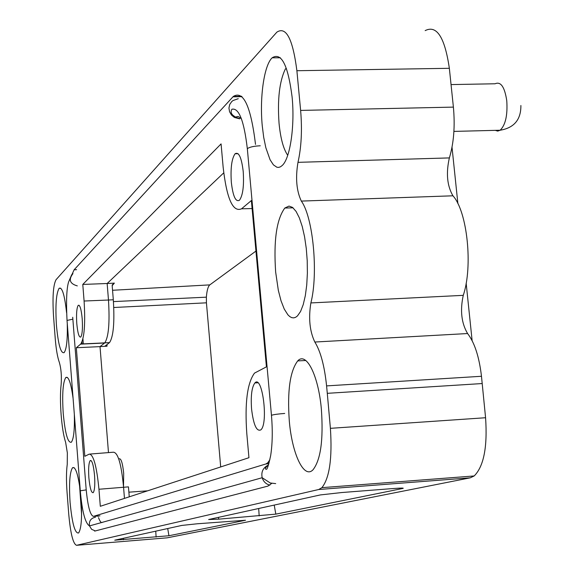 <?xml version="1.0" encoding="UTF-8"?>
<svg xmlns="http://www.w3.org/2000/svg" width="574" height="574" viewBox="0 0 574 574"><rect width="100%" height="100%" fill="white"/><g stroke="black" fill="none" stroke-linecap="round" stroke-linejoin="round"><path stroke-width="0.86" d="M81.587 514.498L79.571 485.374M482.239 383.547L327.288 393.326L330.402 428.333C332.36 458.26 329.526 478.042 321.885 487.663L318.742 489.507L76.564 545.3L167.206 537.831L470.278 477.819L474.189 475.954C483.774 466.382 487.57 446.974 485.575 417.736L481.478 376.279C479.197 356.798 474.569 342.556 467.588 333.544C461.424 323.126 459.982 310.391 463.268 295.345C473.084 266.472 467.286 211.419 452.943 195.799C447.103 185.775 445.912 173.147 449.37 157.915C453.812 143.12 455.146 126.18 453.395 107.108L449.349 68.306C444.785 37.288 436.721 24.732 425.155 30.623M82.785 284.439L221.076 143.902L223.15 167.228C226.708 198.661 232.843 212.516 241.539 208.814L251.376 200.541L266.422 366.858L254.497 373.114C247.251 382.994 244.682 403.12 246.791 433.478L248.944 457.708L100.307 506.29L98.958 489.256C96.669 466.038 93.426 454.328 89.243 454.12L84.823 456.301L76.328 347.736L80.762 343.998C84.356 338.186 85.469 323.858 84.091 301.02L82.785 284.439L107.151 283.506L223.731 172.867M108.479 452.592L100.02 346.624L104.762 342.886C108.622 337.067 109.856 322.782 108.479 300.03L113.315 299.764C114.692 322.495 113.43 336.773 109.526 342.585L80.611 344.142L104.612 343.015L100.02 346.624L76.328 347.736M90.226 454.041L113.358 452.212C117.986 452.448 121.387 464.115 123.561 487.19L124.465 498.39M113.315 299.764L112.174 285.651L114.37 283.118L107.151 283.506L108.479 300.03L84.091 301.02M100.02 346.624L107.044 346.187L105.135 346.014L109.369 342.721M402.424 488.531L402.855 488.438C404.512 487.907 400.91 487.972 392.049 488.625L341.788 492.535L320.357 494.924L208.642 519.52L218.644 519.169L275.807 514.132L402.424 488.531L402.345 488.079M114.764 540.191L168.935 535.743L245.514 520.252L197.341 523.775L181.829 525.425L114.764 540.191M86.208 489.895L80.281 490.806C78.042 473.981 75.445 466.289 72.511 467.738C69.719 472.251 68.909 483.774 70.078 502.307C72.116 523.495 74.957 533.712 78.616 532.959C81.357 528.711 82.182 517.361 81.078 498.914M262.268 125.907L263.724 137.466L265.855 147.769L270.089 159.78L273.411 164.867L276.941 167.264L278.734 167.393L280.514 166.79L282.25 165.463C290.135 158.489 295 125.928 292.101 96.984C288.019 65.005 281.368 51.947 272.141 57.809C264.033 65.293 259.513 97.731 262.268 125.907M66.577 312.672C64.64 295.029 62.164 286.9 59.129 288.292C56.144 293.393 55.255 305.77 56.446 325.415C58.247 344.608 60.808 353.684 64.137 352.637C66.606 349.164 67.646 339.406 67.258 323.37M73.099 398.449C70.975 382.98 68.536 376.006 65.78 377.527C62.889 382.327 62.042 394.273 63.226 413.359C65.135 433.528 67.84 443.15 71.334 442.238C73.716 438.981 74.713 429.675 74.333 414.32M275.656 272.076L278.325 290.329L281.009 300.747L284.259 309.077L287.911 314.832L289.827 316.626L291.771 317.652L293.709 317.881L295.617 317.307L297.468 315.937L300.568 311.467L303.237 304.593L305.332 295.624L306.738 284.969L307.384 273.152L307.226 260.768L306.272 248.434L304.572 236.789L302.218 226.414L299.327 217.811L296.055 211.39L292.561 207.429L289.023 206.073L284.812 208.039C276.568 219.297 273.518 240.642 275.656 272.076M243.218 171.518C241.539 157.527 238.834 151.608 235.096 153.753C231.681 158.632 230.425 168.175 231.336 182.381C232.972 196.337 235.684 202.285 239.473 200.218C242.874 195.433 244.122 185.868 243.218 171.518M251.57 409.032C253.493 424.839 256.578 431.791 260.826 429.883C268.632 423.583 262.318 374.191 254.892 382.944C251.771 387.17 250.666 395.866 251.57 409.032M94.545 475.408C93.497 464.976 92.048 460.039 90.19 460.592C88.733 462.881 88.296 468.621 88.877 477.805C89.903 488.201 91.359 493.145 93.232 492.65C94.688 490.39 95.126 484.643 94.545 475.408M118.703 458.834L119.127 458.805C121.1 458.253 122.621 463.089 123.683 473.306L123.51 486.451M82.197 318.699C81.257 309.135 79.937 304.679 78.222 305.332C76.679 307.879 76.199 313.978 76.794 323.643C77.712 333.185 79.04 337.648 80.776 337.038C82.312 334.534 82.785 328.421 82.197 318.699M255.523 144.39C250.838 106.219 243.433 90.233 233.324 96.432L74.125 269.787L72.066 274.322M271.717 483.408L267.922 486.106L94.638 531.108M82.929 338.861L83.33 344.013M269.866 459.767L267.771 462.795L265.927 463.957L93.483 516.356C90.233 515.488 87.779 506.347 86.129 488.919L72.711 317.257M235.354 117.455L237.04 116.558L238.332 116.536L241.374 118.653M129.258 496.826L128.454 486.874L98.958 489.256M113.788 307.506L206.432 302.821L206.367 297.167C206.905 290.494 208.053 286.397 209.811 284.883L255.947 251.075M206.432 302.821L220.696 466.935M452.018 147.209L457.887 203.648M466.16 283.219L472.129 340.669M289.31 421.086C292.037 453.804 303.933 479.376 313.002 469.797C320.708 459.925 323.499 439.727 321.375 409.205C318.434 375.267 306.236 351.432 297.719 360.903C289.992 371.134 287.187 391.188 289.31 421.086M76.564 545.3C73.149 544.044 70.552 533.784 68.772 514.519L67.015 491.731C66.218 480.732 66.29 471.627 67.237 464.416L67.359 452.951L65.615 442.202C61.54 430.407 59.215 400.071 61.16 384.415C61.734 375.984 61.138 368.695 59.387 362.538C57.493 357.301 56.109 349.308 55.233 338.574L53.518 316.009C52.378 297.016 53.224 284.912 56.058 279.703L276.883 32.13C286.153 26.131 292.819 38.989 296.887 70.717L300.625 110.416C302.268 129.925 301.393 147.231 297.985 162.334C295.366 177.875 296.478 190.798 301.328 201.087C313.11 217.151 318.47 273.525 310.871 302.928C308.396 318.276 309.716 331.306 314.832 342.032C320.586 351.324 324.504 365.939 326.584 385.893L327.288 393.326M287.725 155.303C283.441 149.068 280.557 138.463 279.064 123.496C277.328 99.517 279.445 81.3 285.414 68.837L286.534 68.823M252.101 208.556L241.539 208.814M218.522 517.346L218.644 519.169M259.175 515.911L258.687 508.499M274.221 505.084L275.807 514.132M123.295 538.312L123.388 539.761M156.121 537.077L155.741 531.172M167.716 528.532L168.935 535.743M241.977 96.654L232.936 96.827M74.125 269.787L76.593 269.68M93.483 516.356L99.962 515.847M268.833 463.742L265.927 463.957M206.367 297.167L113.458 301.601M112.547 290.272L209.811 284.883M114.37 283.118L112.188 285.156M147.604 490.827L128.885 492.176M106.922 344.622L107.044 346.187M449.349 68.306L296.887 70.717M300.625 110.416L453.395 107.108M449.37 157.915L297.985 162.334M452.943 195.799L301.328 201.087M463.268 295.345L310.871 302.928M314.832 342.032L467.588 333.544M481.478 376.279L326.584 385.893M330.402 428.333L485.575 417.736M470.278 477.819L318.742 489.507M271.495 415.727L271.545 415.253C273.898 414.528 278.29 413.926 284.704 413.452M247.43 149.836L247.416 148.609C249.647 147.044 253.93 146.097 260.244 145.782M267.341 465.593C262.784 468.276 261.062 472.316 262.174 477.719C263.437 481.651 266.006 484.133 269.873 485.166M95.492 517.188C90.821 518.193 88.819 521.106 89.487 525.913L91.639 529.336L95.313 530.936M275.692 483.602L270.304 482.999L262.174 477.719L89.487 525.913C85.189 523.273 82.118 511.534 80.274 490.698L67.05 320.723M72.862 319.187L67.029 320.436C66.082 301.214 66.598 288.413 68.579 282.042L71.685 274.716M77.311 285.895C69.806 283.764 68.349 279.674 72.941 273.626M239.688 118.84L234.35 117.448L231.451 115.015L229.564 111.743L228.947 108.091L229.686 104.554L231.681 101.627L233.058 100.522L238.253 98.699M495.297 130.355L497.723 131.102L500.148 130.233C505.507 125.024 507.717 115.173 506.763 100.672C504.654 86.904 500.765 81.271 495.089 83.775L451.049 84.586M74.125 467.638L72.511 467.738M280.363 57.766L272.141 57.809M60.779 288.227L59.129 288.292M67.416 377.448L65.78 377.527M293.049 207.817L284.812 208.039M238.074 153.703L235.096 153.753M257.819 382.793L254.892 382.944M91.072 460.535L90.19 460.592M79.119 305.296L78.222 305.332M241.575 96.274L233.324 96.432M269.134 462.701L267.771 462.795M80.755 343.998L104.755 342.886M109.534 342.585L104.777 342.879M305.798 360.501L297.719 360.903M474.189 475.954L321.885 487.663M112.231 284.905L114.118 283.147M268.524 464.71C265.31 467.695 264.578 469.209 266.329 469.252C267.089 469.876 268.532 465.349 270.655 455.663C272.471 443.917 272.736 430.464 271.459 415.296L247.329 148.695C244.05 120.784 238.913 107.639 231.918 109.239C229.643 113.056 232.276 116.213 239.817 118.71M82.161 344.063L81.996 341.932M102.308 522.333L102.222 522.448C101.182 523.058 99.948 521.457 98.527 517.655M98.104 516.406L97.975 516.004M453.912 131.403L500.148 130.233C514.125 127.88 521.034 119.636 520.883 105.508"/></g></svg>
